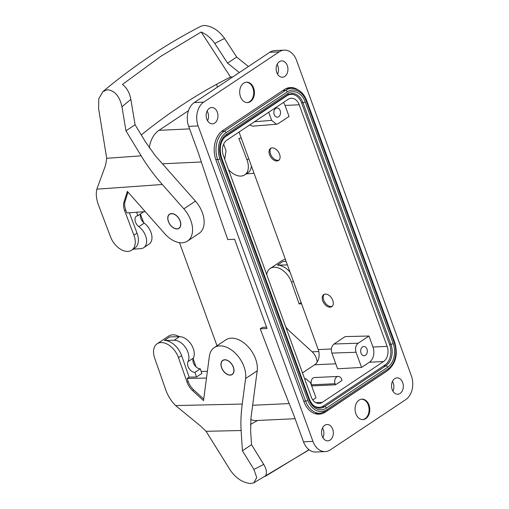 <?xml version="1.0" encoding="UTF-8"?>
<svg xmlns="http://www.w3.org/2000/svg" width="509" height="509" viewBox="0 0 509 509"><rect width="100%" height="100%" fill="white"/><g stroke="black" fill="none" stroke-linecap="round" stroke-linejoin="round"><path stroke-width="0.76" d="M335.495 384.804L335.1 383.722A5.109 3.684 -92.7 0 1 338.141 376.431A5.109 3.684 -92.7 0 1 341.666 379.351L342.054 380.433L335.495 384.804L311.896 385.905L311.508 384.829A5.109 3.684 -92.7 0 1 314.549 377.538L338.141 376.431M312.793 399.921L315.974 397.803L310.458 382.647L305.884 378.747L304.7 378.97M299.197 104.771L387.126 346.362A11.414 8.227 -92.7 0 1 383.551 361.555L322.312 402.352A11.414 8.227 -92.7 0 1 319.098 403.44A11.414 8.227 -92.7 0 1 311.234 396.918L223.305 155.328A11.414 8.227 -92.7 0 1 226.874 140.14L288.119 99.344A11.414 8.227 -92.7 0 1 291.333 98.256A11.414 8.227 -92.7 0 1 299.197 104.771L285.04 105.439L289.042 116.44L278.27 123.617L276.463 124.26L252.68 126.156L249.614 124.991M387.126 346.362L372.97 347.03A11.414 8.227 -92.7 0 1 369.394 362.217L361.575 367.428L356.058 352.266C354.958 348.36 355.67 345.337 358.19 343.2L334.019 344.02C331.493 346.158 330.78 349.18 331.881 353.093L337.594 368.79L361.575 367.428M239.039 132.035L318.227 349.594A11.414 8.227 -92.7 0 1 314.651 364.781L302.486 372.887M405.762 399.622L330.303 449.886A17.885 12.89 87.3 0 1 325.257 451.591A17.885 12.89 87.3 0 1 312.94 441.379L198.128 125.927A17.885 12.89 87.3 0 1 203.727 102.118L279.18 51.854A17.885 12.89 87.3 0 1 284.226 50.143A17.885 12.89 87.3 0 1 296.543 60.361L411.361 375.814A17.885 12.89 87.3 0 1 405.762 399.622M240.961 86.365A10.218 7.361 87.3 0 0 240.655 97.162A10.218 7.361 87.3 0 0 247.533 102.583A10.218 7.361 87.3 0 0 253.151 98.383A10.218 7.361 87.3 0 0 253.457 87.586A10.218 7.361 87.3 0 0 246.579 82.165A10.218 7.361 87.3 0 0 240.961 86.365M362.631 399.164A10.218 7.361 87.3 0 0 361.95 399.158A10.218 7.361 87.3 0 0 355.059 409.242A10.218 7.361 87.3 0 0 362.236 419.562A10.218 7.361 87.3 0 0 362.911 419.575A10.218 7.361 87.3 0 0 369.801 409.49A10.218 7.361 87.3 0 0 362.631 399.164M402.301 390.861A8.176 5.892 87.3 0 0 402.543 382.221A8.176 5.892 87.3 0 0 397.039 377.888A8.176 5.892 87.3 0 0 392.547 381.247A8.176 5.892 87.3 0 0 392.305 389.888A8.176 5.892 87.3 0 0 397.809 394.221A8.176 5.892 87.3 0 0 402.301 390.861M286.923 73.869A8.176 5.892 87.3 0 0 287.171 65.228A8.176 5.892 87.3 0 0 281.668 60.895A8.176 5.892 87.3 0 0 277.176 64.255A8.176 5.892 87.3 0 0 276.928 72.895A8.176 5.892 87.3 0 0 282.431 77.228A8.176 5.892 87.3 0 0 286.923 73.869M332.313 437.479A8.176 5.892 87.3 0 0 332.555 428.845A8.176 5.892 87.3 0 0 327.052 424.506A8.176 5.892 87.3 0 0 322.56 427.872A8.176 5.892 87.3 0 0 322.318 436.506A8.176 5.892 87.3 0 0 327.821 440.845A8.176 5.892 87.3 0 0 332.313 437.479M216.936 120.493A8.176 5.892 87.3 0 0 217.184 111.853A8.176 5.892 87.3 0 0 211.68 107.52A8.176 5.892 87.3 0 0 207.188 110.879A8.176 5.892 87.3 0 0 206.94 119.513A8.176 5.892 87.3 0 0 212.444 123.852A8.176 5.892 87.3 0 0 216.936 120.493M298.045 89.845A22.141 15.957 87.3 0 0 290.359 87.554A22.141 15.957 87.3 0 0 284.117 89.673L222.878 130.469A22.141 15.957 87.3 0 0 215.943 159.941L303.873 401.531A22.141 15.957 87.3 0 0 319.124 414.18A22.141 15.957 87.3 0 0 325.372 412.067L324.958 412.086M386.465 371.277L386.611 371.271A22.141 15.957 87.3 0 0 387.794 370.393M386.611 371.271L325.372 412.067M361.6 399.183A10.218 7.361 -92.7 0 1 361.918 399.202A10.218 7.361 -92.7 0 1 369.089 409.274A10.218 7.361 -92.7 0 1 362.554 419.581M284.226 50.143L274.79 50.588A17.885 12.89 87.3 0 0 269.745 52.293L194.285 102.557A17.885 12.89 87.3 0 0 188.686 126.366L198.586 153.559A3066.14 1951.207 -123.7 0 0 227.771 239.567L234.573 239.249L267.053 328.496L260.252 328.814A3066.14 1951.207 -123.7 0 0 293.604 414.625L303.504 441.818A17.885 12.89 87.3 0 0 315.822 452.037L325.257 451.591M392.935 391.154A8.176 5.892 87.3 0 0 392.477 381.394M277.558 74.161A8.176 5.892 87.3 0 0 277.1 64.401M322.948 437.778A8.176 5.892 87.3 0 0 322.49 428.018M207.57 120.786A8.176 5.892 87.3 0 0 207.112 111.026M312.965 405.011A15.334 11.045 87.3 0 0 319.277 407.353A15.334 11.045 87.3 0 0 323.603 405.889L384.842 365.093A15.334 11.045 87.3 0 0 389.646 344.688L301.71 103.098A15.334 11.045 87.3 0 0 291.154 94.343A15.334 11.045 87.3 0 0 286.828 95.807L225.589 136.603A15.334 11.045 87.3 0 0 223.845 138.06M295.093 418.716L256.517 420.523A25.552 18.413 -92.7 0 1 250.772 419.543M149.264 148.004A25.552 18.413 -92.7 0 1 158.986 130.329L188.464 110.695M366.747 353.819A4.626 3.334 -92.7 0 1 364.221 355.715A4.626 3.334 -92.7 0 1 361.097 353.271A4.626 3.334 -92.7 0 1 361.231 348.379A4.626 3.334 -92.7 0 1 363.782 346.476A4.626 3.334 -92.7 0 1 366.887 348.939A4.626 3.334 -92.7 0 1 366.747 353.819M223.642 144.117L226.053 150.753L224.698 159.171M279.937 115.301A4.626 3.334 -92.7 0 1 277.405 117.204A4.626 3.334 -92.7 0 1 274.281 114.76A4.626 3.334 -92.7 0 1 274.421 109.868A4.626 3.334 -92.7 0 1 276.972 107.965A4.626 3.334 -92.7 0 1 280.077 110.428A4.626 3.334 -92.7 0 1 279.937 115.301M268.707 112.273L271.653 120.378L276.463 124.26M372.97 347.03L368.961 336.023L358.19 343.2M368.961 336.023L345.172 336.589L334.019 344.02M283.481 102.436A11.414 8.227 -92.7 0 1 285.04 105.439M266.57 327.166L262.44 327.357L260.252 328.814M217.012 345.751L179.492 242.653M246.222 82.191A10.218 7.361 -92.7 0 1 252.833 87.834A10.218 7.361 -92.7 0 1 252.445 98.415A10.218 7.361 -92.7 0 1 247.177 102.589M325.385 294.087A7.241 4.606 56.3 0 1 332.262 299.209A7.241 4.606 56.3 0 1 331.779 306.653A7.241 4.606 56.3 0 1 330.144 307.169A7.241 4.606 56.3 0 1 323.266 302.047A7.241 4.606 56.3 0 1 323.749 294.603A7.241 4.606 56.3 0 1 325.385 294.087M272.175 147.903A7.241 4.606 56.3 0 1 279.053 153.024A7.241 4.606 56.3 0 1 278.569 160.469A7.241 4.606 56.3 0 1 276.934 160.984A7.241 4.606 56.3 0 1 270.056 155.862A7.241 4.606 56.3 0 1 270.54 148.418A7.241 4.606 56.3 0 1 272.175 147.903M324.271 294.329A7.241 4.606 -123.7 0 0 324.468 301.799A7.241 4.606 -123.7 0 0 331.13 306.513A7.241 4.606 -123.7 0 0 332.237 306.278M271.068 148.138A7.241 4.606 -123.7 0 0 271.259 155.614A7.241 4.606 -123.7 0 0 277.92 160.329A7.241 4.606 -123.7 0 0 279.027 160.093M174.638 214.499A8.348 5.313 56.3 0 1 180.231 221.485A8.348 5.313 56.3 0 1 178.901 228.191A8.348 5.313 56.3 0 1 173.913 227.994A8.348 5.313 56.3 0 1 168.32 221.008A8.348 5.313 56.3 0 1 169.65 214.302A8.348 5.313 56.3 0 1 174.638 214.499M227.847 360.684A8.348 5.313 56.3 0 1 233.434 367.67A8.348 5.313 56.3 0 1 232.11 374.376A8.348 5.313 56.3 0 1 227.122 374.179A8.348 5.313 56.3 0 1 221.53 367.193A8.348 5.313 56.3 0 1 222.853 360.487A8.348 5.313 56.3 0 1 227.847 360.684M246.28 173.855L253.889 173.308A13.628 8.672 -123.7 0 0 254.055 173.295M251.414 166.036A17.032 10.842 56.3 0 1 247.858 172.799L244.74 174.88A17.032 10.842 -123.7 0 0 246.986 159.864L248.742 158.693M241.272 138.162L238.842 138.34L246.986 159.864M228.496 169.592A17.032 10.842 -123.7 0 0 244.74 174.88M248.43 66.494L236.691 57.065L227.587 63.129L239.325 72.558M232.829 76.884L230.539 77.05L201.182 32.003C206.832 34.567 211.369 38.398 214.785 43.488L227.587 63.129M217.394 87.166L216.63 84.303M236.691 57.065L224.564 38.449A814.68 591.064 85.9 0 0 214.785 43.488M201.182 32.003L161.035 56.175L122.446 84.449C126.856 87.841 129.661 92.829 130.851 99.401L135.076 124.756L125.971 130.819L121.963 106.795C119.672 96.233 114.786 90.557 107.297 89.769L102.843 91.614C133.924 65.661 166.653 43.85 201.036 26.188L203.854 25.45C211.782 25.94 218.685 30.273 224.564 38.449M141.286 134.987A773.801 561.402 -94.1 0 1 180.04 106.394A773.801 561.402 -94.1 0 1 230.539 77.05M102.843 91.614L98.816 98.701L98.581 108.468L106.705 158.305L141.146 155.837C147.235 165.858 154.291 175.401 162.314 184.487L183.844 208.843A23.847 15.175 56.3 0 1 187.497 241.094A23.847 15.175 56.3 0 1 164.712 233.644L127.358 191.378L123.98 202.105A13.628 8.672 -123.7 0 0 124.641 210.675L133.912 235.19L137.029 233.109A17.032 10.842 56.3 0 1 134.783 248.125L131.666 250.199A17.032 10.842 -123.7 0 0 133.912 235.19M135.076 124.756L145.332 141.661L155.296 155.703L195.437 201.125A23.847 15.175 -123.7 0 1 199.089 233.37L187.497 241.094M125.971 130.819L141.146 155.837M140.548 214.353L143.691 222.662M106.705 158.305L105.624 165.132L96.844 189.17A27.257 17.344 -123.7 0 0 98.504 205.082L110.529 236.863A17.032 10.842 -123.7 0 0 131.666 250.199M171.38 213.557A8.519 5.421 -123.7 0 0 169.554 214.155A8.519 5.421 -123.7 0 0 169.013 222.974A8.519 5.421 -123.7 0 0 177.17 228.935A8.519 5.421 -123.7 0 0 178.996 228.331A8.519 5.421 -123.7 0 0 179.537 219.513A8.519 5.421 -123.7 0 0 171.38 213.557M145.243 211.617L126.862 212.934L125.729 209.943A13.628 8.672 56.3 0 1 125.074 201.379L127.994 192.097M129.331 212.756L137.029 233.109M133.205 249.175L140.815 248.634A13.628 8.672 56.3 0 0 143.716 247.673A13.628 8.672 56.3 0 0 138.862 226.664A6.814 4.333 56.3 0 1 136.431 216.16A6.814 4.333 56.3 0 1 137.882 215.682L143.239 212.113L143.112 211.769M138.862 226.664L144.219 223.095A6.814 4.333 56.3 0 1 140.789 213.742M144.219 223.095A13.628 8.672 56.3 0 1 149.08 244.104L143.716 247.673M136.577 212.24L137.882 215.682M193.35 358.088A6.814 4.333 -123.7 0 0 194.425 364.915A6.814 4.333 -123.7 0 0 200.266 368.796L194.909 372.365A6.814 4.333 -123.7 0 1 189.068 368.484A6.814 4.333 -123.7 0 1 187.993 361.657A13.628 8.672 56.3 0 0 185.849 348.01A13.628 8.672 56.3 0 0 174.161 340.247L179.524 336.678A13.628 8.672 56.3 0 1 191.212 344.44A13.628 8.672 56.3 0 1 193.35 358.088L187.993 361.657M194.909 372.365L196.525 376.984L189.144 377.15L181.611 355.6A17.032 10.842 -123.7 0 0 164.331 340.47L174.161 340.247M196.525 376.984L201.882 373.415L200.266 368.796M164.331 340.47L169.688 336.901L179.524 336.678M230.189 375.127A8.519 5.421 -123.7 0 0 232.206 374.516A8.519 5.421 -123.7 0 0 232.81 365.825A8.519 5.421 -123.7 0 0 224.781 359.736A8.519 5.421 -123.7 0 0 222.764 360.34A8.519 5.421 -123.7 0 0 222.159 369.038A8.519 5.421 -123.7 0 0 230.189 375.127M207.386 371.284L201.189 371.424M214.264 347.583L225.856 339.859A23.847 15.175 56.3 0 1 246.999 345.573A23.847 15.175 56.3 0 1 257.198 370.813L250.912 418.404L250.651 431.021L251.535 444.713L242.424 450.783L241.12 430.519C240.611 422.394 240.98 413.575 242.233 404.057L245.605 378.531A23.847 15.175 56.3 0 0 235.406 353.291A23.847 15.175 56.3 0 0 214.264 347.583A23.847 15.175 56.3 0 0 209.364 356.325L203.517 400.621L192.567 390.562A13.628 8.672 56.3 0 1 187.077 382.221L178.494 357.674A17.032 10.842 56.3 0 0 157.154 343.766A17.032 10.842 56.3 0 0 154.698 358.209L165.819 390.034A27.257 17.344 56.3 0 0 175.605 405.565L242.233 404.057M157.154 343.766L168.746 336.042A17.032 10.842 56.3 0 1 179.353 336.684M195.978 366.798L193.127 358.641M189.144 377.15L187.121 378.499L206.495 378.06M241.12 430.519L206.069 431.308L200.584 426.039L175.605 405.565M203.721 399.075L193.662 389.837A13.628 8.672 -123.7 0 1 188.171 381.489L187.121 378.499M242.424 450.783L253.953 469.425A814.68 582.773 88.7 0 0 263.694 464.386L251.535 444.713M206.069 431.308L230.151 469.966C235.775 478.174 242.596 482.704 250.619 483.55L253.851 482.806L256.721 477.525L253.953 469.425M308.982 449.727L265.119 476.443C267.231 473.516 266.754 469.495 263.694 464.386M257.573 420.479A773.801 553.531 -91.3 0 1 250.409 424.449M317.228 362.033A47.693 34.116 88.7 0 0 316.961 360.518C316.242 357.051 314.613 354.137 312.062 351.783L318.787 351.56M301.576 303.848L299.101 303.905L291.568 282.349A17.032 10.842 56.3 0 0 270.228 268.44A17.032 10.842 56.3 0 0 266.729 274.65M311.992 351.713L289.882 331.397A27.257 17.344 56.3 0 1 285.791 327.02M270.228 268.44L281.821 260.716A17.032 10.842 56.3 0 1 285.441 259.52M301.105 302.569L299.101 303.905M290.047 272.181A17.032 10.842 -123.7 0 0 277.405 265.144L287.235 264.922A13.628 8.672 -123.7 0 1 287.407 264.922M277.405 265.144L282.762 261.575L286.16 261.499M335.1 383.722L311.508 384.829M315.79 402.657L322.312 402.352M369.394 362.217L383.551 361.555M314.651 364.781L335.781 363.795M188.686 126.366L198.128 125.927M303.504 441.818L312.94 441.379M194.285 102.557L203.727 102.118M269.745 52.293L279.18 51.854M290.06 88.426A22.141 15.957 87.3 0 0 288.011 87.911M316.757 414.046A22.141 15.957 87.3 0 0 318.742 413.346M225.194 136.616L225.589 136.603M286.211 95.832L286.828 95.807M289.195 403.573L252.649 405.285M189.609 128.898L158.986 130.329M201.348 161.977L162.454 163.803M331.397 348.977L318.227 349.594M356.058 352.266L331.881 353.093M271.653 120.378L254.487 121.746M288.972 94.146A16.18 11.662 -92.7 0 1 289.691 94.407M317.813 407.423A16.18 11.662 -92.7 0 1 317.126 407.754M287.642 94.884L226.403 135.674A1.705 1.082 -123.7 0 0 226.639 134.204L287.878 93.408A1.705 1.082 -123.7 0 1 287.642 94.884L291.822 93.459A16.18 11.662 -92.7 0 1 302.963 102.703L301.589 102.767M389.519 344.358L390.899 344.294L302.963 102.703A1.705 0.471 -20 0 0 305.241 101.915A17.885 12.89 -92.7 0 0 287.878 93.408M305.241 101.915L393.171 343.505A1.705 0.471 -20 0 1 390.899 344.294A16.18 11.662 -92.7 0 1 385.828 365.831L383.576 365.933M321.993 406.748L324.589 406.627A16.18 11.662 -92.7 0 1 320.027 408.173C315.516 408.231 311.966 405.196 309.389 399.075A1.705 0.471 160 0 1 308.969 399.603A17.885 12.89 -92.7 0 0 326.333 408.11L387.572 367.313A1.705 1.082 56.3 0 0 385.828 365.831L324.589 406.627A1.705 1.082 56.3 0 1 326.333 408.11M226.403 135.674C220.512 140.611 218.864 147.884 221.453 157.485A1.705 0.471 160 0 1 221.033 158.013A17.885 12.89 -92.7 0 1 226.639 134.204M393.171 343.505A17.885 12.89 -92.7 0 1 387.572 367.313M221.033 158.013L308.969 399.603M306.335 101.189L394.265 342.78A19.59 14.112 -92.7 0 1 388.132 368.853L326.893 409.65A19.59 14.112 -92.7 0 1 307.875 400.329L219.939 158.738A19.59 14.112 -92.7 0 1 226.079 132.664L287.318 91.868A19.59 14.112 -92.7 0 1 306.335 101.189A1.705 0.471 -20 0 0 306.755 100.661C303.542 92.6 298.484 88.496 291.581 88.35L286.02 88.611M226.079 132.664A1.705 1.082 -123.7 0 0 224.335 131.182L221.746 131.303M219.939 158.738A1.705 0.471 160 0 1 217.667 159.521A21.295 15.34 -92.7 0 1 224.335 131.182L285.574 90.386A21.295 15.34 -92.7 0 1 291.581 88.35M287.318 91.868A1.705 1.082 -123.7 0 0 285.574 90.386L282.851 90.513M394.265 342.78A1.705 0.471 -20 0 0 394.685 342.252L306.755 100.661M388.132 368.853A1.705 1.082 56.3 0 1 387.896 370.323C395.856 363.604 398.121 354.245 394.685 342.252M326.893 409.65A1.705 1.082 56.3 0 1 326.657 411.119L387.896 370.323M307.875 400.329A1.705 0.471 160 0 1 305.597 401.111L303.752 401.2M326.657 411.119L320.263 413.276A21.295 15.34 -92.7 0 1 305.597 401.111L217.667 159.521L215.822 159.61M130.851 99.401A814.68 591.064 85.9 0 0 121.963 106.795M183.844 208.843L195.437 201.125M96.844 189.17L162.314 184.487M124.641 210.675L125.729 209.943M123.98 202.105L125.074 201.379M257.198 370.813L245.605 378.531M181.611 355.6L178.494 357.674M188.171 381.489L187.077 382.221M193.662 389.837L192.567 390.562M293.324 281.178L291.568 282.349M316.439 407.486L319.277 407.353M288.31 94.477L291.154 94.343M305.884 378.747L304.624 378.766M178.901 228.191L179.798 227.593M169.65 214.302L170.547 213.704M232.11 374.376L233.007 373.778M222.853 360.487L223.75 359.888M289.506 94.419L288.896 94.178M317.05 407.728L317.635 407.429M221.453 157.485L309.389 399.075M320.263 413.276L314.708 413.537M253.851 482.806L309.116 449.829"/></g></svg>
